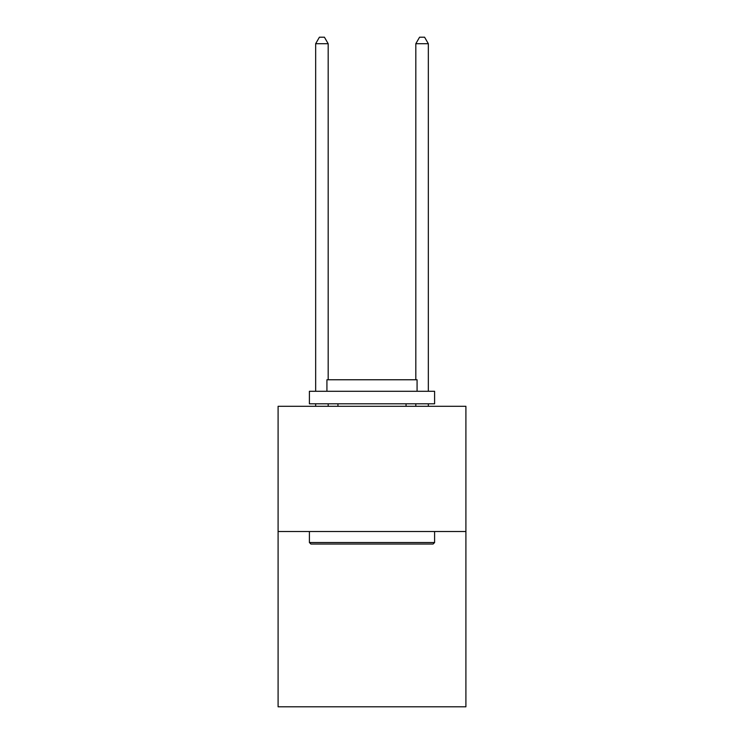 <?xml version="1.0" encoding="UTF-8"?>
<svg xmlns="http://www.w3.org/2000/svg" width="744" height="744" viewBox="0 0 744 744"><rect width="100%" height="100%" fill="white"/><g stroke="black" fill="none" stroke-linecap="round" stroke-linejoin="round"><path stroke-width="1.12" d="M465.902 531.514L465.902 706.8L278.098 706.8L278.098 406.308L465.902 406.308L465.902 531.514L278.098 531.514M310.899 544.031L309.402 542.534L434.598 542.534L433.101 544.031L310.899 544.031M434.598 391.279L434.598 403.806L309.402 403.806L309.402 391.279L434.598 391.279M326.923 391.279L326.923 379.766L417.077 379.766L417.077 391.279M434.598 531.514L434.598 542.534M309.402 531.514L309.402 542.534M406.057 403.806L406.057 406.308M337.943 403.806L337.943 406.308M328.178 406.308L328.178 403.806M328.178 379.766L328.178 43.71L315.661 43.71L315.661 391.279M315.661 406.308L315.661 403.806M315.661 43.71L319.418 37.2L324.421 37.2L328.178 43.71M428.339 406.308L428.339 403.806M428.339 391.279L428.339 43.71L415.822 43.71L415.822 379.766M415.822 403.806L415.822 406.308M415.822 43.71L419.579 37.2L424.582 37.2L428.339 43.71"/></g></svg>
